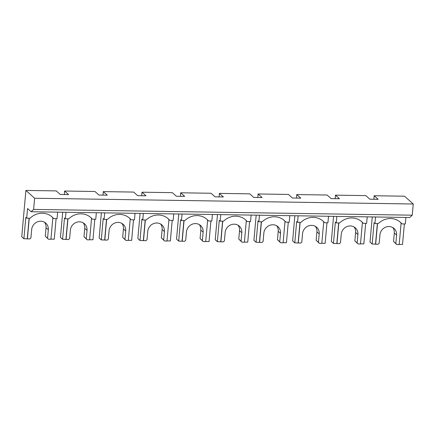 <?xml version="1.0" encoding="UTF-8"?>
<svg xmlns="http://www.w3.org/2000/svg" width="435" height="435" viewBox="0 0 435 435"><rect width="100%" height="100%" fill="white"/><g stroke="black" fill="none" stroke-linecap="round" stroke-linejoin="round"><path stroke-width="0.65" d="M249.581 221.594L247.749 242.132L244.41 242.083M56.099 218.642L54.266 239.185L50.928 239.136M285.012 221.312L283.098 242.795L280.646 242.757L279.754 241.751L280.51 233.323A8.705 8.075 131.8 0 0 277.987 226.706A8.705 8.075 131.8 0 0 269.26 225.537A8.705 8.075 131.8 0 0 263.855 233.068L263.104 241.501L262.033 242.474L256.074 242.257L253.926 240.343L256.177 215.167M322.639 220.79A16.905 15.671 -48.2 0 1 323.564 221.763A1.022 0.952 -48.2 0 0 323.732 221.91L321.791 243.388L319.344 243.35L318.453 242.344L319.203 233.91A8.705 8.075 131.8 0 0 316.68 227.293A8.705 8.075 131.8 0 0 307.958 226.129A8.705 8.075 131.8 0 0 302.548 233.66L301.798 242.088L300.732 243.067L294.772 242.85L292.624 240.93L294.87 215.755M362.404 222.492L360.49 243.975L358.038 243.937L354.862 240.887L357.151 242.931L357.902 234.503A8.705 8.075 -48.2 0 0 355.379 227.886A8.705 8.075 -48.2 0 0 346.657 226.717A8.705 8.075 -48.2 0 0 341.247 234.247L340.496 242.676L339.425 243.654L333.466 243.437L331.323 241.517L333.569 216.342M133.491 219.822L131.658 240.365L128.32 240.31M210.883 221.002L209.05 241.545L205.717 241.49M94.792 219.235L92.959 239.772L89.626 239.723M404.365 223.949L402.533 244.492L399.194 244.437M288.274 222.182L286.442 242.719L283.109 242.67M326.973 222.774L325.141 243.312L321.802 243.263M164.419 231.55L162.13 229.506L161.38 237.94L164.56 240.99L163.669 239.984L164.419 231.55A8.705 8.075 131.8 0 0 161.896 224.933A8.705 8.075 131.8 0 0 153.174 223.769A8.705 8.075 131.8 0 0 147.764 231.3L147.014 239.728L145.942 240.707L139.983 240.49L137.841 238.57L140.086 213.395M401.103 223.079L399.183 244.568L396.736 244.53L395.845 243.524L396.595 235.09A8.705 8.075 131.8 0 0 394.072 228.473A8.705 8.075 131.8 0 0 385.35 227.304A8.705 8.075 131.8 0 0 379.945 234.835L379.189 243.268L378.124 244.247L372.164 244.03L370.016 242.11L372.262 216.934M206.554 219.022A16.905 15.671 -48.2 0 1 207.473 219.996A1.022 0.952 -48.2 0 0 207.642 220.143L205.706 241.615L203.254 241.577L200.073 238.527L202.362 240.571L203.118 232.143A8.705 8.075 -48.2 0 0 200.595 225.526A8.705 8.075 -48.2 0 0 191.868 224.357A8.705 8.075 -48.2 0 0 186.463 231.888L185.707 240.321L184.641 241.294L178.682 241.082L176.534 239.163L178.785 213.987M90.464 217.255A16.905 15.671 -48.2 0 1 91.388 218.223A1.022 0.952 -48.2 0 0 91.551 218.375L89.615 239.848L87.163 239.81L86.271 238.804L87.027 230.376A8.705 8.075 131.8 0 0 84.504 223.759A8.705 8.075 131.8 0 0 75.782 222.589A8.705 8.075 131.8 0 0 70.372 230.12L69.622 238.549L68.551 239.527L62.591 239.31L60.449 237.39L62.694 212.215M172.189 220.414L170.351 240.952L167.018 240.903M365.666 223.362L363.834 243.899L360.501 243.85M125.72 230.963L123.437 228.919L122.681 237.347L125.862 240.403L124.97 239.391L125.72 230.963A8.705 8.075 131.8 0 0 123.197 224.346A8.705 8.075 131.8 0 0 114.476 223.177A8.705 8.075 131.8 0 0 109.071 230.708L108.315 239.141L107.249 240.115L101.29 239.902L99.142 237.983L101.388 212.807M246.319 220.724L244.399 242.208L241.952 242.17L238.771 239.114L241.061 241.164L241.811 232.73A8.705 8.075 -48.2 0 0 239.288 226.113A8.705 8.075 -48.2 0 0 230.566 224.949A8.705 8.075 -48.2 0 0 225.156 232.48L224.406 240.908L223.34 241.887L217.375 241.67L215.233 239.75L217.478 214.575M335.2 198.67L335.461 195.152L365.83 195.614L369.832 199.197L378.162 199.322L374.154 195.739L404.523 196.201L413.25 204.004L34.615 198.235L25.888 190.432L56.256 190.9L60.264 194.478L68.589 194.608L64.587 191.025L64.326 194.543M64.587 191.025L94.955 191.487L98.957 195.07L107.287 195.195L103.28 191.612L103.019 195.13M103.28 191.612L133.648 192.074L137.656 195.658L145.981 195.783L141.979 192.205L141.718 195.717M141.979 192.205L172.347 192.667L176.349 196.245L184.679 196.375L180.672 192.792L180.416 196.31M180.672 192.792L211.046 193.254L215.048 196.837L223.372 196.963L219.37 193.385L219.109 196.897M219.37 193.385L249.739 193.847L253.746 197.425L262.071 197.555L258.069 193.972L257.808 197.49M258.069 193.972L288.438 194.434L292.44 198.017L300.77 198.142L296.762 194.565L296.501 198.077M374.154 195.739L373.899 199.257M52.852 217.783A1.022 0.952 -48.2 0 1 52.689 217.636L53.44 218.305A1.022 0.952 131.8 0 0 54.114 218.615L57.061 218.658L57.643 212.139M51.765 216.663A16.905 15.671 -48.2 0 1 52.689 217.636M52.836 217.777L50.917 239.261L48.47 239.223L47.578 238.217L48.328 229.783A8.705 8.075 131.8 0 0 45.805 223.166A8.705 8.075 131.8 0 0 37.084 221.997A8.705 8.075 131.8 0 0 31.673 229.528L30.923 237.961L29.857 238.94L23.898 238.723L25.801 217.397L26.693 218.196L29.64 218.239A1.022 0.952 131.8 0 0 30.368 217.957A16.905 15.671 -48.2 0 1 52.146 216.994A16.905 15.671 -48.2 0 1 53.44 218.305M296.762 194.565L327.131 195.027L331.138 198.605L339.463 198.735L335.461 195.152M401.124 223.09A1.022 0.952 -48.2 0 1 400.956 222.943L401.706 223.612A1.022 0.952 131.8 0 0 402.38 223.922L405.328 223.965L405.909 217.446M400.031 221.97A16.905 15.671 -48.2 0 1 400.956 222.943M34.615 198.235L33.615 209.414L31.146 211.736L27.557 208.528L26.693 218.196M375.541 216.983L374.959 223.503L377.912 223.546A1.022 0.952 131.8 0 0 378.635 223.264A16.905 15.671 -48.2 0 1 400.417 222.301A16.905 15.671 -48.2 0 1 401.706 223.612M31.146 211.736L409.781 217.505L412.255 215.184L33.615 209.414M372.164 244.03L374.067 222.704L374.959 223.503M362.426 222.502A1.022 0.952 -48.2 0 1 362.263 222.35L363.013 223.024A1.022 0.952 131.8 0 0 363.682 223.329L366.634 223.378L367.216 216.858M336.848 216.396L336.266 222.916L339.213 222.959A1.022 0.952 131.8 0 0 339.936 222.671A16.905 15.671 131.8 0 1 361.719 221.709A16.905 15.671 131.8 0 1 363.013 223.024M361.338 221.382A16.905 15.671 -48.2 0 1 362.263 222.35M333.466 243.437L335.369 222.116L336.266 222.916M323.564 221.763L324.314 222.432A1.022 0.952 131.8 0 0 324.988 222.742L327.936 222.785L328.517 216.266M298.149 215.803L297.567 222.323L300.514 222.367A1.022 0.952 131.8 0 0 301.243 222.084A16.905 15.671 131.8 0 1 323.02 221.121A16.905 15.671 131.8 0 1 324.314 222.432M294.772 242.85L296.675 221.524L297.567 222.323M285.034 221.323A1.022 0.952 -48.2 0 1 284.865 221.17L285.621 221.845A1.022 0.952 131.8 0 0 286.29 222.154L289.242 222.198L289.824 215.678M259.45 215.216L258.868 221.736L261.821 221.779A1.022 0.952 131.8 0 0 262.544 221.491A16.905 15.671 131.8 0 1 284.327 220.534A16.905 15.671 131.8 0 1 285.621 221.845M283.946 220.202A16.905 15.671 -48.2 0 1 284.865 221.17M256.074 242.257L257.977 220.936L258.868 221.736M246.335 220.73A1.022 0.952 -48.2 0 1 246.172 220.583L246.922 221.252A1.022 0.952 131.8 0 0 247.597 221.562L250.544 221.605L251.125 215.086M220.757 214.624L220.175 221.143L223.122 221.187A1.022 0.952 131.8 0 0 223.851 220.904A16.905 15.671 131.8 0 1 245.628 219.941A16.905 15.671 131.8 0 1 246.922 221.252M245.248 219.615A16.905 15.671 -48.2 0 1 246.172 220.583M217.375 241.67L219.278 220.344L220.175 221.143M207.473 219.996L208.224 220.665A1.022 0.952 131.8 0 0 208.898 220.975L211.845 221.018L212.427 214.498M182.058 214.036L181.477 220.556L184.429 220.599A1.022 0.952 131.8 0 0 185.152 220.311A16.905 15.671 131.8 0 1 206.935 219.354A16.905 15.671 131.8 0 1 208.224 220.665M178.682 241.082L180.585 219.757L181.477 220.556M168.943 219.55A1.022 0.952 -48.2 0 1 168.78 219.403L169.53 220.077A1.022 0.952 131.8 0 0 170.199 220.382L173.152 220.425L173.734 213.911M143.365 213.444L142.783 219.963L145.73 220.012A1.022 0.952 131.8 0 0 146.459 219.724A16.905 15.671 131.8 0 1 168.236 218.761A16.905 15.671 131.8 0 1 169.53 220.077M167.856 218.435A16.905 15.671 -48.2 0 1 168.78 219.403M139.983 240.49L141.886 219.164L142.783 219.963M130.25 218.963A1.022 0.952 -48.2 0 1 130.081 218.816L130.832 219.485A1.022 0.952 131.8 0 0 131.506 219.795L134.453 219.838L135.035 213.319M104.666 212.856L104.085 219.376L107.037 219.419A1.022 0.952 131.8 0 0 107.76 219.137A16.905 15.671 131.8 0 1 129.543 218.174A16.905 15.671 131.8 0 1 130.832 219.485M129.157 217.843A16.905 15.671 -48.2 0 1 130.081 218.816M101.29 239.902L103.193 218.577L104.085 219.376M91.388 218.223L92.138 218.897A1.022 0.952 131.8 0 0 92.807 219.202L95.76 219.251L96.342 212.731M65.973 212.269L65.391 218.783L68.338 218.832A1.022 0.952 131.8 0 0 69.062 218.544A16.905 15.671 131.8 0 1 90.844 217.582A16.905 15.671 131.8 0 1 92.138 218.897M62.591 239.31L64.494 217.984L65.391 218.783M413.25 204.004L412.255 215.184M23.898 238.723L21.75 236.803L25.888 190.432M220.746 241.719L222.579 221.181M104.656 239.951L106.488 219.414M65.957 239.364L67.795 218.821M182.047 241.131L183.88 220.594M375.53 244.078L377.362 223.541M143.354 240.544L145.187 220.001M336.837 243.491L338.669 222.948M298.138 242.899L299.971 222.361M259.439 242.311L261.272 221.768M27.264 238.771L29.096 218.234M354.862 240.887L355.612 232.453A8.705 8.075 131.8 0 0 354.128 226.978M336.978 243.616L338.821 222.954M358.038 243.937L357.151 242.931M27.405 238.902L29.248 218.234M48.47 239.223L45.289 236.167L46.039 227.739A8.705 8.075 131.8 0 0 44.555 222.263M45.289 236.167L47.578 238.217M87.163 239.81L83.988 236.76L84.738 228.326A8.705 8.075 131.8 0 0 83.254 222.85M66.104 239.489L67.947 218.827M83.988 236.76L86.271 238.804M125.862 240.403L128.309 240.435L130.228 218.952M123.437 228.919A8.705 8.075 131.8 0 0 121.952 223.443M104.797 240.082L106.646 219.414M122.681 237.347L124.97 239.391M164.56 240.99L167.007 241.028L168.927 219.544M162.13 229.506A8.705 8.075 131.8 0 0 160.645 224.03M143.496 240.669L145.339 220.007M161.38 237.94L163.669 239.984M200.073 238.527L200.829 230.099A8.705 8.075 131.8 0 0 199.344 224.618M182.194 241.256L184.038 220.594M203.254 241.577L202.362 240.571M238.771 239.114L239.522 230.686A8.705 8.075 131.8 0 0 238.037 225.21M220.888 241.849L222.731 221.181M241.952 242.17L241.061 241.164M280.646 242.757L277.47 239.707L278.221 231.273A8.705 8.075 131.8 0 0 276.736 225.798M259.586 242.436L261.43 221.774M277.47 239.707L279.754 241.751M319.344 243.35L316.163 240.294L316.914 231.866A8.705 8.075 131.8 0 0 315.429 226.39M298.279 243.029L300.123 222.361M316.163 240.294L318.453 242.344M396.736 244.53L393.555 241.474L394.311 233.046A8.705 8.075 131.8 0 0 392.827 227.57M375.671 244.209L377.52 223.541M393.555 241.474L395.845 243.524M357.902 234.503L355.612 232.453M48.328 229.783L46.039 227.739M87.027 230.376L84.738 228.326M203.118 232.143L200.829 230.099M241.811 232.73L239.522 230.686M280.51 233.323L278.221 231.273M319.203 233.91L316.914 231.866M394.311 233.046L396.595 235.09M401.037 223.019L401.788 223.693M52.765 217.712L53.516 218.386M362.339 222.432L363.089 223.101M323.64 221.839L324.396 222.513M284.947 221.252L285.697 221.926M246.248 220.665L246.998 221.333M207.555 220.072L208.305 220.746M168.856 219.485L169.606 220.153M130.163 218.892L130.913 219.566M91.464 218.305L92.215 218.974"/></g></svg>
